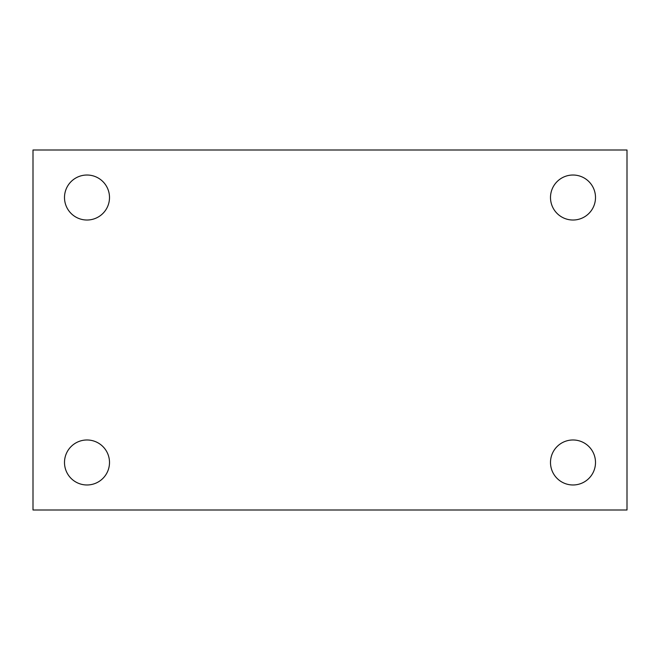 <?xml version="1.0" encoding="UTF-8"?>
<svg xmlns="http://www.w3.org/2000/svg" width="660" height="660" viewBox="0 0 660 660"><rect width="100%" height="100%" fill="white"/><g stroke="black" fill="none" stroke-linecap="round" stroke-linejoin="round"><path stroke-width="0.99" d="M33 150.001L627 150.001L627 509.998L33 509.998L33 150.001M86.996 439.981A22.498 22.498 0 0 1 109.502 462.478A22.498 22.498 0 0 1 86.996 484.976A22.498 22.498 0 0 1 64.499 462.478A22.498 22.498 0 0 1 86.996 439.981M573.004 439.981A22.498 22.498 0 0 1 595.501 462.478A22.498 22.498 0 0 1 573.004 484.976A22.498 22.498 0 0 1 550.498 462.478A22.498 22.498 0 0 1 573.004 439.981M573.004 175.024A22.498 22.498 0 0 1 595.501 197.521A22.498 22.498 0 0 1 573.004 220.019A22.498 22.498 0 0 1 550.498 197.521A22.498 22.498 0 0 1 573.004 175.024M86.996 175.024A22.498 22.498 0 0 1 109.502 197.521A22.498 22.498 0 0 1 86.996 220.019A22.498 22.498 0 0 1 64.499 197.521A22.498 22.498 0 0 1 86.996 175.024"/></g></svg>
